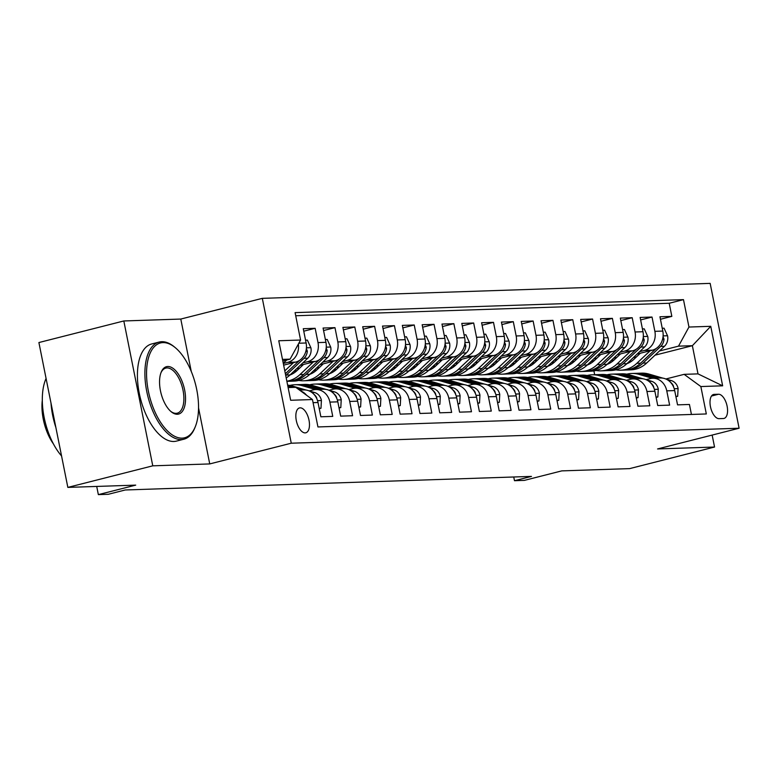 <?xml version="1.0" encoding="UTF-8"?>
<svg xmlns="http://www.w3.org/2000/svg" width="778" height="778" viewBox="0 0 778 778"><rect width="100%" height="100%" fill="white"/><g stroke="black" fill="none" stroke-linecap="round" stroke-linejoin="round"><path stroke-width="1.17" d="M305.161 432.889A12.827 6.234 75.7 0 0 305.812 432.801A12.827 6.234 75.7 0 0 308.856 419.488A12.827 6.234 75.7 0 0 300.152 407.837A12.827 6.234 75.7 0 0 299.501 407.925A12.827 6.234 75.7 0 0 296.457 421.238A12.827 6.234 75.7 0 0 305.161 432.889M123.819 320.964L38.9 342.544L67.842 487.398L152.77 465.828L209.739 463.921L291.264 443.207L262.312 298.353L180.788 319.058L123.819 320.964L152.77 465.828M291.264 443.207L739.1 428.231L710.158 283.377L262.312 298.353M739.1 428.231L657.575 448.945L714.544 447.039L712.152 435.077M714.544 447.039L629.626 468.619L561.755 470.885L524.391 480.376L514.482 480.707L531.462 476.399L125.239 489.975L108.259 494.293L98.349 494.623L135.712 485.132L67.842 487.398M313.087 402.664L318.007 402.498L320.867 416.794L332.751 416.395L329.901 402.1L337.827 401.837A16.037 13.936 -91.9 0 0 323.697 389.263L315.771 389.525A16.037 13.936 88.1 0 1 329.901 402.1M337.827 401.837L340.676 416.133L352.57 415.734L349.711 401.438L357.637 401.176A16.037 13.936 -91.9 0 0 343.516 388.601L335.59 388.864A16.037 13.936 88.1 0 1 349.711 401.438M357.637 401.176L360.496 415.471L372.38 415.073L369.531 400.777L377.456 400.514A16.037 13.936 -91.9 0 0 363.336 387.94L355.41 388.203A16.037 13.936 88.1 0 1 369.531 400.777M377.456 400.514L380.316 414.8L392.2 414.411L389.34 400.116L397.276 399.853A16.037 13.936 -91.9 0 0 383.146 387.279L375.22 387.541A16.037 13.936 88.1 0 1 389.34 400.116M397.276 399.853L400.125 414.139L412.019 413.74L409.16 399.454L417.086 399.192A16.037 13.936 -91.9 0 0 402.965 386.608L395.039 386.88A16.037 13.936 88.1 0 1 409.16 399.454M417.086 399.192L419.945 413.478L431.829 413.079L428.979 398.793L436.905 398.531A16.037 13.936 -91.9 0 0 422.775 385.946L414.849 386.219A16.037 13.936 88.1 0 1 428.979 398.793M436.905 398.531L439.755 412.817L451.648 412.418L448.789 398.132L456.715 397.859A16.037 13.936 -91.9 0 0 442.594 385.285L434.669 385.548A16.037 13.936 88.1 0 1 448.789 398.132M456.715 397.859L459.574 412.155L471.468 411.757L468.609 397.47L476.535 397.198A16.037 13.936 -91.9 0 0 462.414 384.624L454.488 384.886A16.037 13.936 88.1 0 1 468.609 397.47M476.535 397.198L479.394 411.494L491.278 411.095L488.428 396.799L496.354 396.537A16.037 13.936 -91.9 0 0 482.224 383.962L474.298 384.225A16.037 13.936 88.1 0 1 488.428 396.799M496.354 396.537L499.204 410.833L511.097 410.434L508.238 396.138L516.164 395.876A16.037 13.936 -91.9 0 0 502.043 383.301L494.118 383.564A16.037 13.936 88.1 0 1 508.238 396.138M516.164 395.876L519.023 410.162L530.907 409.773L528.058 395.477L535.984 395.214A16.037 13.936 -91.9 0 0 521.863 382.64L513.927 382.902A16.037 13.936 88.1 0 1 528.058 395.477M535.984 395.214L538.833 409.5L550.727 409.102L547.868 394.816L555.793 394.553A16.037 13.936 -91.9 0 0 541.673 381.969L533.747 382.241A16.037 13.936 88.1 0 1 547.868 394.816M555.793 394.553L558.653 408.839L570.546 408.44L567.687 394.154L575.613 393.892A16.037 13.936 -91.9 0 0 561.492 381.308L553.566 381.58A16.037 13.936 88.1 0 1 567.687 394.154M575.613 393.892L578.472 408.178L590.356 407.779L587.507 393.493L595.433 393.23A16.037 13.936 -91.9 0 0 581.302 380.646L573.376 380.909A16.037 13.936 88.1 0 1 587.507 393.493M595.433 393.23L598.282 407.516L610.176 407.118L607.317 392.832L615.242 392.559A16.037 13.936 -91.9 0 0 601.122 379.985L593.196 380.248A16.037 13.936 88.1 0 1 607.317 392.832M615.242 392.559L618.102 406.855L629.986 406.456L627.136 392.161L635.062 391.898A16.037 13.936 -91.9 0 0 620.941 379.324L613.015 379.586A16.037 13.936 88.1 0 1 627.136 392.161M635.062 391.898L637.921 406.194L649.805 405.795L646.946 391.499L654.881 391.237A16.037 13.936 -91.9 0 0 640.751 378.662L632.825 378.925A16.037 13.936 88.1 0 1 646.946 391.499M654.881 391.237L657.731 405.533L669.625 405.134L666.765 390.838A16.037 13.936 -91.9 0 0 652.645 378.264A16.037 13.936 -91.9 0 0 650.048 378.633L646.022 379.654M637.114 354.048L652.343 350.178A16.037 13.936 -91.9 0 0 662.798 331.068L659.948 316.772L671.832 316.374L660.444 319.272M639.662 351.656L644.417 350.44A16.037 13.936 -91.9 0 0 654.872 331.331L652.022 317.045L640.625 319.933M652.022 317.045L640.129 317.434L642.988 331.729A16.037 13.936 -91.9 0 1 632.524 350.839L617.304 354.71M597.485 355.371L612.714 351.5A16.037 13.936 -91.9 0 0 623.168 332.391L620.319 318.105L632.203 317.706L620.815 320.594M577.665 356.032L592.894 352.162A16.037 13.936 -91.9 0 0 603.358 333.052L600.499 318.766L612.383 318.367L600.995 321.256M557.855 356.694L573.085 352.833A16.037 13.936 -91.9 0 0 583.539 333.713L580.68 319.427L592.573 319.029L581.185 321.927M538.036 357.355L553.265 353.494A16.037 13.936 -91.9 0 0 563.719 334.375L560.87 320.089L572.754 319.69L561.366 322.588M518.226 358.026L533.445 354.155A16.037 13.936 -91.9 0 0 543.91 335.046L541.05 320.75L552.944 320.351L541.546 323.249M498.406 358.687L513.636 354.817A16.037 13.936 -91.9 0 0 524.09 335.707L521.231 321.411L533.125 321.013L521.737 323.911M478.587 359.348L493.816 355.478A16.037 13.936 -91.9 0 0 504.27 336.368L501.421 322.073L513.305 321.674L501.917 324.572M458.777 360.01L473.996 356.139A16.037 13.936 -91.9 0 0 484.461 337.03L481.601 322.734L493.495 322.345L482.107 325.233M438.957 360.671L454.187 356.801A16.037 13.936 -91.9 0 0 464.641 337.691L461.792 323.405L473.676 323.006L462.288 325.894M419.148 361.332L434.367 357.462A16.037 13.936 -91.9 0 0 444.831 338.352L441.972 324.066L453.866 323.667L442.468 326.556M399.328 361.994L414.557 358.133A16.037 13.936 -91.9 0 0 425.012 339.014L422.153 324.727L434.046 324.329L422.658 327.227M379.508 362.665L394.738 358.794A16.037 13.936 -91.9 0 0 405.192 339.675L402.343 325.389L414.227 324.99L402.839 327.888M359.699 363.326L374.918 359.455A16.037 13.936 -91.9 0 0 385.382 340.346L382.523 326.05L394.417 325.651L383.019 328.549M339.879 363.987L355.108 360.117A16.037 13.936 -91.9 0 0 365.563 341.007L362.713 326.711L374.597 326.313L363.209 329.211M320.059 364.649L335.289 360.778A16.037 13.936 -91.9 0 0 345.753 341.668L342.894 327.373L354.778 326.984L343.39 329.872M300.25 365.31L315.479 361.439A16.037 13.936 -91.9 0 0 325.933 342.33L323.074 328.044L334.968 327.645L323.58 330.533M283.688 365.145L295.659 362.101A16.037 13.936 -91.9 0 0 306.114 342.991L303.264 328.705L315.148 328.306L303.76 331.195M315.771 389.525A16.037 13.936 88.1 0 0 313.184 389.895L309.148 390.916M335.59 388.864A16.037 13.936 88.1 0 0 332.994 389.233L328.968 390.255M355.41 388.203A16.037 13.936 88.1 0 0 352.813 388.572L348.777 389.593M375.22 387.541A16.037 13.936 88.1 0 0 372.633 387.911L368.597 388.932M395.039 386.88A16.037 13.936 88.1 0 0 392.443 387.25L388.416 388.271M414.849 386.219A16.037 13.936 88.1 0 0 412.262 386.578L408.226 387.609M434.669 385.548A16.037 13.936 88.1 0 0 432.072 385.917L428.046 386.948M454.488 384.886A16.037 13.936 88.1 0 0 451.892 385.256L447.865 386.287L453.35 387.891A10.629 9.239 -91.9 0 1 460.119 395.701L459.701 403.597L457.872 403.656M474.298 384.225A16.037 13.936 88.1 0 0 471.711 384.595L467.675 385.616M494.118 383.564A16.037 13.936 88.1 0 0 491.521 383.933L487.495 384.954L492.98 386.559A10.629 9.239 -91.9 0 1 499.748 394.378L499.33 402.275L497.512 402.333M513.927 382.902A16.037 13.936 88.1 0 0 511.34 383.272L507.305 384.293M533.747 382.241A16.037 13.936 88.1 0 0 531.15 382.611L527.124 383.632L532.609 385.236A10.629 9.239 -91.9 0 1 539.378 393.055L538.969 400.952L537.141 401.01M553.566 381.58A16.037 13.936 88.1 0 0 550.97 381.949L546.944 382.971M573.376 380.909A16.037 13.936 88.1 0 0 570.789 381.278L566.754 382.309M593.196 380.248A16.037 13.936 88.1 0 0 590.599 380.617L586.573 381.648M613.015 379.586A16.037 13.936 88.1 0 0 610.419 379.956L606.383 380.977M632.825 378.925A16.037 13.936 88.1 0 0 630.238 379.294L626.202 380.316M718.541 394.242L714.185 394.388A12.429 6.039 75.7 0 0 713.552 394.475A12.429 6.039 75.7 0 0 710.606 407.371A12.429 6.039 75.7 0 0 719.037 418.661L723.394 418.515A12.429 6.039 75.7 0 0 724.026 418.418A12.429 6.039 75.7 0 0 726.973 405.523A12.429 6.039 75.7 0 0 718.541 394.242L711.491 396.031M288.123 387.59L295.747 387.327L312.455 399.542L317.939 426.947L706.327 413.954L700.852 386.549L684.134 374.344L665.832 378.993M312.455 399.542L290.661 400.271L278.767 340.754L300.571 340.035L295.095 312.62L683.483 299.637L688.958 327.042L710.752 326.313L722.645 385.82L700.852 386.549M283.309 363.491L287.734 362.373L295.659 362.101M302.788 362.918L307.543 361.712L315.479 361.439M293.899 371.3L297.147 370.474M296.437 368.898L299.686 368.072M322.607 362.256L327.363 361.041L335.289 360.778M313.719 370.629L316.967 369.803M316.257 368.237L319.505 367.411M342.417 361.595L347.183 360.379L355.108 360.117M333.529 369.968L336.777 369.142M336.067 367.576L339.325 366.749M362.237 360.924L366.992 359.718L374.918 359.455M353.348 369.307L356.596 368.48M355.886 366.915L359.135 366.088M382.056 360.263L386.812 359.057L394.738 358.794M373.158 368.646L376.416 367.819M375.706 366.253L378.954 365.427M401.866 359.601L406.631 358.395L414.557 358.133M392.978 367.984L396.226 367.158M395.516 365.592L398.764 364.765M421.686 358.94L426.441 357.734L434.367 357.462M412.797 367.323L416.045 366.496M415.335 364.931L418.583 364.104M441.496 358.279L446.261 357.073L454.187 356.801M432.607 366.662L435.855 365.835M435.145 364.26L438.403 363.433M461.315 357.617L466.071 356.402L473.996 356.139M452.426 365.991L455.675 365.174M454.965 363.598L458.213 362.772M481.135 356.956L485.89 355.74L493.816 355.478M472.236 365.329L475.494 364.503M474.784 362.937L478.032 362.11M500.944 356.295L505.71 355.079L513.636 354.817M492.056 364.668L495.304 363.841M494.594 362.276L497.852 361.449M520.764 355.624L525.52 354.418L533.445 354.155M511.875 364.007L515.124 363.18M514.414 361.614L517.662 360.788M540.574 354.963L545.339 353.757L553.265 353.494M531.685 363.345L534.943 362.519M534.223 360.953L537.481 360.126M560.393 354.301L565.149 353.095L573.085 352.833M551.505 362.684L554.753 361.858M554.043 360.292L557.291 359.465M580.213 353.64L584.968 352.434L592.894 352.162M571.324 362.023L574.572 361.196M573.863 359.621L577.111 358.804M600.023 352.979L604.788 351.773L612.714 351.5M591.134 361.362L594.382 360.535M593.672 358.959L596.93 358.133M619.842 352.317L624.598 351.102L632.524 350.839M613.492 358.298L616.74 357.472M610.954 360.691L614.202 359.864M671.832 316.374L669.216 303.264L295.718 315.751M315.148 328.306L318.007 342.592A16.037 13.936 88.1 0 1 307.543 361.712M334.968 327.645L337.817 341.931A16.037 13.936 88.1 0 1 327.363 361.041M354.778 326.984L357.637 341.27A16.037 13.936 88.1 0 1 347.183 360.379M374.597 326.313L377.456 340.608A16.037 13.936 88.1 0 1 366.992 359.718M394.417 325.651L397.266 339.947A16.037 13.936 88.1 0 1 386.812 359.057M414.227 324.99L417.086 339.286A16.037 13.936 88.1 0 1 406.631 358.395M434.046 324.329L436.905 338.615A16.037 13.936 88.1 0 1 426.441 357.734M453.866 323.667L456.715 337.953A16.037 13.936 88.1 0 1 446.261 357.073M473.676 323.006L476.535 337.292A16.037 13.936 88.1 0 1 466.071 356.402M493.495 322.345L496.345 336.631A16.037 13.936 88.1 0 1 485.89 355.74M513.305 321.674L516.164 335.97A16.037 13.936 88.1 0 1 505.71 355.079M533.125 321.013L535.984 335.308A16.037 13.936 88.1 0 1 525.52 354.418M552.944 320.351L555.793 334.647A16.037 13.936 88.1 0 1 545.339 353.757M572.754 319.69L575.613 333.986A16.037 13.936 88.1 0 1 565.149 353.095M592.573 319.029L595.423 333.315A16.037 13.936 88.1 0 1 584.968 352.434M612.383 318.367L615.242 332.653A16.037 13.936 88.1 0 1 604.788 351.773M632.203 317.706L635.062 331.992A16.037 13.936 88.1 0 1 624.598 351.102M691.438 414.46L689.434 404.472L677.55 404.861L674.691 390.575A16.037 13.936 -91.9 0 0 660.571 378.001L652.645 378.264M684.134 374.344L698.002 373.878L692.371 345.695L678.504 346.152L688.958 327.042M628.857 361.828L631.755 361.089M655.027 355.176L692.371 345.695L710.752 326.313M633.311 357.637L636.56 356.81M659.472 350.985L678.504 346.152M96.715 486.435L98.349 494.623M513.743 476.992L514.482 480.707M594.664 374.714L593.906 370.921M282.813 360.992L290.106 359.144L282.492 359.397M669.216 303.264L683.483 299.637M318.007 402.498A16.037 13.936 -91.9 0 0 303.887 389.924L299.491 390.07M300.571 340.035L290.106 359.144M298.344 344.1A16.037 13.936 88.1 0 1 287.734 362.373M300.765 391.003A16.037 13.936 88.1 0 1 306.561 395.234M698.002 373.878L722.645 385.82M209.739 463.921L198.536 407.857M191.252 371.407L180.788 319.058M675.849 396.372L677.677 396.313L678.095 388.416A10.629 9.239 -91.9 0 0 671.326 380.598L665.88 379.012M662.905 378.147L648.949 374.072A30.673 26.666 -91.9 0 0 641.597 373.148L637.834 373.275A30.673 26.666 -91.9 0 0 636.647 373.343M652.314 378.273L639.039 374.403A30.673 26.666 -91.9 0 0 631.687 373.479A30.673 26.666 -91.9 0 0 626.757 374.179M658.451 378.069L645.186 374.199A30.673 26.666 -91.9 0 0 637.834 373.275M631.687 373.479L635.461 373.352A30.673 26.666 88.1 0 1 642.803 374.286L656.068 378.147M673.651 387.172L673.32 385.713A10.629 9.239 -91.9 0 0 670.383 382.154M675.926 396.751L677.677 396.313M640.372 353.222L633.934 359.28A25.46 22.134 88.1 0 1 626.815 363.754M610.662 362.616A25.46 22.134 88.1 0 1 609.573 361.994M650.204 350.722L636.822 363.326A30.673 26.666 88.1 0 1 620.834 370.192A30.673 26.666 88.1 0 1 615.865 369.822M662.234 328.248L664.062 328.19L667.612 335.95A10.629 9.239 88.1 0 1 664.461 346.288L646.732 362.995A30.673 26.666 88.1 0 1 630.744 369.861L626.98 369.988A30.673 26.666 -91.9 0 0 642.968 363.122L660.697 346.414A10.629 9.239 -91.9 0 0 664.013 339.12L663.041 336.767M656.272 348.427L640.595 363.2A30.673 26.666 88.1 0 1 624.598 370.065L620.834 370.192M625.784 369.997A30.673 26.666 -91.9 0 0 626.98 369.988M611.44 360.574A25.46 22.134 -91.9 0 0 612.5 361.332M182.091 438.14A48.917 23.758 75.7 0 0 195.366 426.539A48.917 23.758 75.7 0 0 175.332 347.708A48.917 23.758 75.7 0 0 163.001 342.612A48.917 23.758 75.7 0 0 148.374 391.188A48.917 23.758 75.7 0 0 182.091 438.14M195.366 426.539L194.899 427.686A50.123 24.351 -104.3 0 1 183.871 439.21A50.123 24.351 -104.3 0 1 181.303 439.58A50.123 24.351 -104.3 0 1 147.314 394.057A50.123 24.351 -104.3 0 1 159.189 342.057A50.123 24.351 -104.3 0 1 161.746 341.698A50.123 24.351 -104.3 0 1 174.379 346.92L175.332 347.708M177.316 414.256A24.458 11.884 -104.3 0 1 171.15 411.708A24.458 11.884 -104.3 0 1 161.143 372.292A24.458 11.884 -104.3 0 1 167.776 366.496A24.458 11.884 -104.3 0 1 184.639 389.973A24.458 11.884 -104.3 0 1 177.316 414.256M170.674 411.299A23.252 11.3 75.7 0 0 176.061 413.342A23.252 11.3 75.7 0 0 177.258 413.176A23.252 11.3 75.7 0 0 182.762 389.049A23.252 11.3 75.7 0 0 166.988 367.926A23.252 11.3 75.7 0 0 165.802 368.101A23.252 11.3 75.7 0 0 160.92 372.886M183.871 439.21L176.392 441.116A50.123 24.351 -104.3 0 1 173.834 441.476A50.123 24.351 -104.3 0 1 139.836 395.953A50.123 24.351 -104.3 0 1 151.71 343.954L159.189 342.057M53.429 443.927A36.089 17.534 -104.3 0 1 42.313 400.174M55.89 427.54A50.123 24.351 -104.3 0 1 51.008 403.14M61.559 455.966A50.123 24.351 -104.3 0 1 46.077 378.448M656.039 397.033L657.857 396.974L658.276 389.078A10.629 9.239 -91.9 0 0 651.507 381.259L646.061 379.674M643.085 378.808L629.13 374.743A30.673 26.666 -91.9 0 0 621.787 373.81L618.014 373.936A30.673 26.666 -91.9 0 0 616.828 374.004M632.504 378.944L619.22 375.074A30.673 26.666 -91.9 0 0 611.878 374.14A30.673 26.666 -91.9 0 0 606.937 374.84M638.631 378.73L625.366 374.86A30.673 26.666 -91.9 0 0 618.014 373.936M611.878 374.14L615.641 374.014A30.673 26.666 88.1 0 1 622.993 374.947L636.248 378.808M653.841 387.833L653.51 386.374A10.629 9.239 -91.9 0 0 650.564 382.815M656.107 397.412L657.857 396.974M636.219 397.694L638.048 397.636L638.456 389.739A10.629 9.239 -91.9 0 0 631.687 381.92L626.251 380.335M623.275 379.469L609.32 375.404A30.673 26.666 -91.9 0 0 601.968 374.471L598.204 374.597A30.673 26.666 -91.9 0 0 597.018 374.665M612.685 379.606L599.41 375.735A30.673 26.666 -91.9 0 0 592.058 374.801A30.673 26.666 -91.9 0 0 587.127 375.502M618.811 379.392L605.556 375.531A30.673 26.666 -91.9 0 0 598.204 374.597M592.058 374.801L595.822 374.675A30.673 26.666 88.1 0 1 603.174 375.609L616.439 379.469M634.021 388.494L633.691 387.036A10.629 9.239 -91.9 0 0 630.744 383.476M636.297 398.083L638.048 397.636M616.4 398.355L618.228 398.297L618.646 390.4A10.629 9.239 -91.9 0 0 611.878 382.591L606.432 380.996M603.456 380.131L589.5 376.066A30.673 26.666 -91.9 0 0 582.148 375.132L578.385 375.259A30.673 26.666 -91.9 0 0 577.198 375.327M592.865 380.267L579.591 376.396A30.673 26.666 -91.9 0 0 572.248 375.463A30.673 26.666 -91.9 0 0 567.308 376.163M599.002 380.053L585.737 376.192A30.673 26.666 -91.9 0 0 578.385 375.259M572.248 375.463L576.012 375.336A30.673 26.666 88.1 0 1 583.354 376.27L596.619 380.141M614.202 389.156L613.871 387.697A10.629 9.239 -91.9 0 0 610.934 384.137M616.477 398.744L618.228 398.297M596.59 399.017L598.418 398.958L598.827 391.062A10.629 9.239 -91.9 0 0 592.058 383.253L586.612 381.667M583.646 380.792L569.681 376.727A30.673 26.666 -91.9 0 0 562.338 375.793L558.575 375.92A30.673 26.666 -91.9 0 0 557.379 375.988M573.055 380.928L559.781 377.058A30.673 26.666 -91.9 0 0 552.429 376.124A30.673 26.666 -91.9 0 0 547.488 376.824M579.182 380.714L565.917 376.853A30.673 26.666 -91.9 0 0 558.575 375.92M552.429 376.124L556.192 375.998A30.673 26.666 88.1 0 1 563.544 376.931L576.809 380.802M594.392 389.817L594.061 388.358A10.629 9.239 -91.9 0 0 591.115 384.799M596.668 399.406L598.418 398.958M620.552 353.883L614.114 359.951A25.46 22.134 88.1 0 1 606.996 364.415M590.842 363.277A25.46 22.134 88.1 0 1 589.753 362.655M630.384 351.384L617.012 363.987A30.673 26.666 88.1 0 1 601.015 370.853A30.673 26.666 88.1 0 1 596.045 370.484M642.424 328.909L644.252 328.851L647.792 336.611A10.629 9.239 88.1 0 1 644.651 346.949L626.922 363.657A30.673 26.666 88.1 0 1 610.925 370.523L607.161 370.649A30.673 26.666 -91.9 0 0 623.149 363.783L640.887 347.076A10.629 9.239 -91.9 0 0 644.194 339.782L643.221 337.428M636.453 349.089L620.776 363.861A30.673 26.666 88.1 0 1 604.778 370.727L601.015 370.853M605.974 370.659A30.673 26.666 -91.9 0 0 607.161 370.649M591.63 361.235A25.46 22.134 -91.9 0 0 592.69 361.994M600.733 354.544L594.304 360.613A25.46 22.134 88.1 0 1 587.186 365.086M571.033 363.939A25.46 22.134 88.1 0 1 569.943 363.316M610.565 352.045L597.193 364.649A30.673 26.666 88.1 0 1 581.205 371.514A30.673 26.666 88.1 0 1 576.226 371.145M622.604 329.571L624.433 329.512L627.972 337.273A10.629 9.239 88.1 0 1 624.831 347.61L607.103 364.318A30.673 26.666 88.1 0 1 591.105 371.184L587.341 371.31A30.673 26.666 -91.9 0 0 603.339 364.444L621.068 347.737A10.629 9.239 -91.9 0 0 624.384 340.443L623.402 338.09M616.633 349.75L600.956 364.532A30.673 26.666 88.1 0 1 584.968 371.388L581.205 371.514M586.155 371.32A30.673 26.666 -91.9 0 0 587.341 371.31M571.811 361.896A25.46 22.134 -91.9 0 0 572.871 362.655M580.923 355.206L574.485 361.274A25.46 22.134 88.1 0 1 567.366 365.748M551.213 364.6A25.46 22.134 88.1 0 1 550.124 363.978M590.755 352.706L577.383 365.32A30.673 26.666 88.1 0 1 561.385 372.176A30.673 26.666 88.1 0 1 556.416 371.806M602.794 330.232L604.613 330.173L608.163 337.934A10.629 9.239 88.1 0 1 605.021 348.272L587.283 364.989A30.673 26.666 88.1 0 1 571.295 371.845L567.532 371.972A30.673 26.666 -91.9 0 0 583.519 365.106L601.248 348.398A10.629 9.239 -91.9 0 0 604.564 341.104L603.592 338.751M596.823 350.411L581.147 365.193A30.673 26.666 88.1 0 1 565.149 372.049L561.385 372.176M566.335 371.981A30.673 26.666 -91.9 0 0 567.532 371.972M551.991 362.558A25.46 22.134 -91.9 0 0 553.051 363.316M561.103 355.867L554.675 361.935A25.46 22.134 88.1 0 1 547.547 366.409M531.393 365.261A25.46 22.134 88.1 0 1 530.314 364.649M570.935 353.377L557.563 365.981A30.673 26.666 88.1 0 1 541.566 372.837A30.673 26.666 88.1 0 1 536.596 372.468M582.975 330.903L584.803 330.835L588.343 338.605A10.629 9.239 88.1 0 1 585.202 348.933L567.473 365.65A30.673 26.666 88.1 0 1 551.476 372.506L547.712 372.633A30.673 26.666 -91.9 0 0 563.71 365.777L581.438 349.059A10.629 9.239 -91.9 0 0 584.745 341.766L583.772 339.422M577.004 351.072L561.327 365.854A30.673 26.666 88.1 0 1 545.339 372.711L541.566 372.837M546.526 372.643A30.673 26.666 -91.9 0 0 547.712 372.633M532.181 363.219A25.46 22.134 -91.9 0 0 533.241 363.978M576.77 399.688L578.599 399.62L579.017 391.723A10.629 9.239 -91.9 0 0 572.238 383.914L566.802 382.329M563.826 381.453L549.871 377.388A30.673 26.666 -91.9 0 0 542.519 376.455L538.755 376.581A30.673 26.666 -91.9 0 0 537.569 376.649M553.236 381.59L539.961 377.719A30.673 26.666 -91.9 0 0 532.609 376.785A30.673 26.666 -91.9 0 0 527.678 377.486M559.363 381.385L546.107 377.515A30.673 26.666 -91.9 0 0 538.755 376.581M532.609 376.785L536.373 376.659A30.673 26.666 88.1 0 1 543.725 377.593L556.99 381.463M574.572 390.478L574.242 389.019A10.629 9.239 -91.9 0 0 571.295 385.47M576.848 400.067L578.599 399.62M541.293 356.538L534.856 362.597A25.46 22.134 88.1 0 1 527.737 367.07M511.584 365.932A25.46 22.134 88.1 0 1 510.494 365.31M551.125 354.039L537.744 366.642A30.673 26.666 88.1 0 1 521.756 373.498A30.673 26.666 88.1 0 1 516.787 373.139M563.155 331.564L564.984 331.496L568.533 339.266A10.629 9.239 88.1 0 1 565.382 349.594L547.654 366.312A30.673 26.666 88.1 0 1 531.666 373.168L527.892 373.294A30.673 26.666 -91.9 0 0 543.89 366.438L561.619 349.721A10.629 9.239 -91.9 0 0 564.935 342.437L563.962 340.083M557.184 351.744L541.517 366.516A30.673 26.666 88.1 0 1 525.52 373.382L521.756 373.498M526.706 373.304A30.673 26.666 -91.9 0 0 527.892 373.294M512.362 363.88A25.46 22.134 -91.9 0 0 513.422 364.649M556.96 400.349L558.779 400.281L559.197 392.394A10.629 9.239 -91.9 0 0 552.429 384.575L546.983 382.99M544.007 382.124L530.051 378.05A30.673 26.666 -91.9 0 0 522.709 377.116L518.936 377.242A30.673 26.666 -91.9 0 0 517.749 377.32M533.426 382.251L520.142 378.38A30.673 26.666 -91.9 0 0 512.799 377.447A30.673 26.666 -91.9 0 0 507.859 378.147M539.553 382.047L526.288 378.176A30.673 26.666 -91.9 0 0 518.936 377.242M512.799 377.447L516.563 377.33A30.673 26.666 88.1 0 1 523.915 378.254L537.17 382.124M554.763 391.149L554.422 389.681A10.629 9.239 -91.9 0 0 551.485 386.131M557.029 400.728L558.779 400.281M521.474 357.199L515.036 363.258A25.46 22.134 88.1 0 1 507.917 367.731M491.764 366.594A25.46 22.134 88.1 0 1 490.675 365.971M531.306 354.7L517.934 367.304A30.673 26.666 88.1 0 1 501.936 374.169A30.673 26.666 88.1 0 1 496.967 373.8M543.345 332.225L545.174 332.157L548.714 339.928A10.629 9.239 88.1 0 1 545.572 350.256L527.844 366.973A30.673 26.666 88.1 0 1 511.846 373.839L508.083 373.955A30.673 26.666 -91.9 0 0 524.071 367.099L541.809 350.382A10.629 9.239 -91.9 0 0 545.115 343.098L544.143 340.745M537.374 352.405L521.698 367.177A30.673 26.666 88.1 0 1 505.7 374.043L501.936 374.169M506.896 373.965A30.673 26.666 -91.9 0 0 508.083 373.955M492.552 364.542A25.46 22.134 -91.9 0 0 493.612 365.31M524.197 382.786L510.242 378.711A30.673 26.666 -91.9 0 0 502.889 377.787L499.126 377.904A30.673 26.666 -91.9 0 0 497.939 377.982M513.606 382.912L500.332 379.042A30.673 26.666 -91.9 0 0 492.98 378.118A30.673 26.666 -91.9 0 0 488.049 378.818M519.733 382.708L506.468 378.837A30.673 26.666 -91.9 0 0 499.126 377.904M492.98 378.118L496.743 377.991A30.673 26.666 88.1 0 1 504.095 378.915L517.36 382.786M534.943 391.811L534.612 390.352A10.629 9.239 -91.9 0 0 531.666 386.792M537.219 401.39L538.969 400.952M501.654 357.861L495.226 363.919A25.46 22.134 88.1 0 1 488.107 368.393M471.954 367.255A25.46 22.134 88.1 0 1 470.865 366.632M511.486 355.361L498.115 367.965A30.673 26.666 88.1 0 1 482.127 374.831A30.673 26.666 88.1 0 1 477.147 374.461M523.526 332.887L525.354 332.828L528.894 340.589A10.629 9.239 88.1 0 1 525.753 350.927L508.024 367.634A30.673 26.666 88.1 0 1 492.027 374.5L488.263 374.626A30.673 26.666 -91.9 0 0 504.261 367.761L521.989 351.053A10.629 9.239 -91.9 0 0 525.306 343.759L524.323 341.406M517.555 353.066L501.878 367.838A30.673 26.666 88.1 0 1 485.89 374.704L482.127 374.831M487.077 374.636A30.673 26.666 -91.9 0 0 488.263 374.626M472.732 365.203A25.46 22.134 -91.9 0 0 473.792 365.971M517.321 401.672L519.15 401.613L519.568 393.717A10.629 9.239 -91.9 0 0 512.799 385.898L507.353 384.313M504.377 383.447L490.422 379.372A30.673 26.666 -91.9 0 0 483.07 378.448L479.306 378.575A30.673 26.666 -91.9 0 0 478.12 378.643M493.787 383.583L480.512 379.713A30.673 26.666 -91.9 0 0 473.16 378.779A30.673 26.666 -91.9 0 0 468.23 379.479M499.923 383.369L486.658 379.499A30.673 26.666 -91.9 0 0 479.306 378.575M473.16 378.779L476.933 378.653A30.673 26.666 88.1 0 1 484.276 379.586L497.541 383.447M515.124 392.472L514.793 391.013A10.629 9.239 -91.9 0 0 511.856 387.454M517.399 402.051L519.15 401.613M481.845 358.522L475.407 364.581A25.46 22.134 88.1 0 1 468.288 369.054M452.135 367.916A25.46 22.134 88.1 0 1 451.046 367.294M491.677 356.023L478.305 368.626A30.673 26.666 88.1 0 1 462.307 375.492A30.673 26.666 88.1 0 1 457.338 375.122M503.716 333.548L505.535 333.49L509.084 341.25A10.629 9.239 88.1 0 1 505.943 351.588L488.205 368.295A30.673 26.666 88.1 0 1 472.217 375.161L468.453 375.288A30.673 26.666 -91.9 0 0 484.441 368.422L502.17 351.714A10.629 9.239 -91.9 0 0 505.486 344.421L504.514 342.067M497.745 353.727L482.068 368.5A30.673 26.666 88.1 0 1 466.071 375.366L462.307 375.492M467.257 375.297A30.673 26.666 -91.9 0 0 468.453 375.288M452.913 365.874A25.46 22.134 -91.9 0 0 453.973 366.632M484.568 384.108L470.602 380.043A30.673 26.666 -91.9 0 0 463.26 379.11L459.497 379.236A30.673 26.666 -91.9 0 0 458.3 379.304M473.977 384.244L460.702 380.374A30.673 26.666 -91.9 0 0 453.35 379.44A30.673 26.666 -91.9 0 0 448.41 380.141M480.104 384.031L466.839 380.17A30.673 26.666 -91.9 0 0 459.497 379.236M453.35 379.44L457.114 379.314A30.673 26.666 88.1 0 1 464.466 380.248L477.721 384.108M495.314 393.133L494.983 391.674A10.629 9.239 -91.9 0 0 492.036 388.115M497.589 402.722L499.33 402.275M462.025 359.183L455.597 365.252A25.46 22.134 88.1 0 1 448.468 369.715M432.315 368.577A25.46 22.134 88.1 0 1 431.226 367.955M471.857 356.684L458.485 369.287A30.673 26.666 88.1 0 1 442.488 376.153A30.673 26.666 88.1 0 1 437.518 375.784M483.897 334.209L485.725 334.151L489.265 341.912A10.629 9.239 88.1 0 1 486.124 352.249L468.395 368.957A30.673 26.666 88.1 0 1 452.397 375.823L448.634 375.949A30.673 26.666 -91.9 0 0 464.631 369.083L482.36 352.376A10.629 9.239 -91.9 0 0 485.666 345.082L484.694 342.728M477.925 354.389L462.249 369.161A30.673 26.666 88.1 0 1 446.261 376.027L442.488 376.153M447.447 375.959A30.673 26.666 -91.9 0 0 448.634 375.949M433.103 366.535A25.46 22.134 -91.9 0 0 434.163 367.294M477.692 402.994L479.52 402.936L479.938 395.039A10.629 9.239 -91.9 0 0 473.16 387.22L467.724 385.635M464.748 384.77L450.793 380.705A30.673 26.666 -91.9 0 0 443.441 379.771L439.677 379.897A30.673 26.666 -91.9 0 0 438.491 379.965M454.158 384.906L440.883 381.035A30.673 26.666 -91.9 0 0 433.531 380.102A30.673 26.666 -91.9 0 0 428.6 380.802M460.284 384.692L447.029 380.831A30.673 26.666 -91.9 0 0 439.677 379.897M433.531 380.102L437.294 379.975A30.673 26.666 88.1 0 1 444.646 380.909L457.911 384.77M475.494 393.794L475.164 392.336A10.629 9.239 -91.9 0 0 472.217 388.776M477.77 403.383L479.52 402.936M442.205 359.844L435.777 365.913A25.46 22.134 88.1 0 1 428.659 370.386M412.505 369.239A25.46 22.134 88.1 0 1 411.416 368.616M452.037 357.345L438.666 369.958A30.673 26.666 88.1 0 1 422.678 376.815A30.673 26.666 88.1 0 1 417.708 376.445M464.077 334.871L465.905 334.812L469.455 342.573A10.629 9.239 88.1 0 1 466.304 352.911L448.575 369.618A30.673 26.666 88.1 0 1 432.587 376.484L428.814 376.61A30.673 26.666 -91.9 0 0 444.812 369.745L462.54 353.037A10.629 9.239 -91.9 0 0 465.857 345.743L464.874 343.39M458.106 355.05L442.429 369.832A30.673 26.666 88.1 0 1 426.441 376.688L422.678 376.815M427.628 376.62A30.673 26.666 -91.9 0 0 428.814 376.61M413.283 367.197A25.46 22.134 -91.9 0 0 414.343 367.955M444.928 385.431L430.973 381.366A30.673 26.666 -91.9 0 0 423.621 380.432L419.857 380.559A30.673 26.666 -91.9 0 0 418.671 380.627M434.338 385.567L421.063 381.697A30.673 26.666 -91.9 0 0 413.721 380.763A30.673 26.666 -91.9 0 0 408.781 381.463M440.474 385.353L427.21 381.492A30.673 26.666 -91.9 0 0 419.857 380.559M413.721 380.763L417.485 380.637A30.673 26.666 88.1 0 1 424.827 381.57L438.092 385.441M455.675 394.456L455.344 392.997A10.629 9.239 -91.9 0 0 452.407 389.438M457.95 404.045L459.701 403.597M422.396 360.506L415.958 366.574A25.46 22.134 88.1 0 1 408.839 371.048M392.686 369.9A25.46 22.134 88.1 0 1 391.597 369.278M432.228 358.006L418.856 370.62A30.673 26.666 88.1 0 1 402.858 377.476A30.673 26.666 88.1 0 1 397.889 377.106M444.267 335.532L446.086 335.474L449.635 343.244A10.629 9.239 88.1 0 1 446.494 353.572L428.756 370.289A30.673 26.666 88.1 0 1 412.768 377.145L409.004 377.272A30.673 26.666 -91.9 0 0 424.992 370.416L442.731 353.698A10.629 9.239 -91.9 0 0 446.037 346.404L445.065 344.061M438.296 355.711L422.619 370.493A30.673 26.666 88.1 0 1 406.622 377.349L402.858 377.476M407.808 377.281A30.673 26.666 -91.9 0 0 409.004 377.272M393.474 367.858A25.46 22.134 -91.9 0 0 394.534 368.616M438.063 404.327L439.891 404.259L440.299 396.362A10.629 9.239 -91.9 0 0 433.531 388.553L428.085 386.967M425.119 386.092L411.163 382.027A30.673 26.666 -91.9 0 0 403.811 381.094L400.048 381.22A30.673 26.666 -91.9 0 0 398.861 381.288M414.528 386.228L401.254 382.358A30.673 26.666 -91.9 0 0 393.901 381.424A30.673 26.666 -91.9 0 0 388.961 382.124M420.655 386.024L407.39 382.154A30.673 26.666 -91.9 0 0 400.048 381.22M393.901 381.424L397.665 381.298A30.673 26.666 88.1 0 1 405.017 382.231L418.282 386.102M435.865 395.117L435.534 393.658A10.629 9.239 -91.9 0 0 432.587 390.109M438.14 404.706L439.891 404.259M402.576 361.167L396.148 367.235A25.46 22.134 88.1 0 1 389.029 371.709M372.876 370.571A25.46 22.134 88.1 0 1 371.787 369.949M412.408 358.677L399.036 371.281A30.673 26.666 88.1 0 1 383.048 378.137A30.673 26.666 88.1 0 1 378.069 377.768M424.448 336.203L426.276 336.135L429.816 343.905A10.629 9.239 88.1 0 1 426.675 354.233L408.946 370.95A30.673 26.666 88.1 0 1 392.948 377.807L389.185 377.933A30.673 26.666 -91.9 0 0 405.182 371.077L422.911 354.36A10.629 9.239 -91.9 0 0 426.227 347.076L425.245 344.722M418.476 356.373L402.8 371.155A30.673 26.666 88.1 0 1 386.812 378.011L383.048 378.137M387.998 377.943A30.673 26.666 -91.9 0 0 389.185 377.933M373.654 368.519A25.46 22.134 -91.9 0 0 374.714 369.287M418.243 404.988L420.071 404.92L420.49 397.023A10.629 9.239 -91.9 0 0 413.711 389.214L408.275 387.629M405.299 386.763L391.344 382.688A30.673 26.666 -91.9 0 0 383.992 381.755L380.228 381.881A30.673 26.666 -91.9 0 0 379.042 381.959M394.709 386.89L381.434 383.019A30.673 26.666 -91.9 0 0 374.082 382.086A30.673 26.666 -91.9 0 0 369.151 382.786M400.845 386.685L387.58 382.815A30.673 26.666 -91.9 0 0 380.228 381.881M374.082 382.086L377.855 381.959A30.673 26.666 88.1 0 1 385.198 382.893L398.462 386.763M416.045 395.788L415.715 394.32A10.629 9.239 -91.9 0 0 412.778 390.77M418.321 405.367L420.071 404.92M382.766 361.838L376.328 367.897A25.46 22.134 88.1 0 1 369.21 372.37M353.056 371.232A25.46 22.134 88.1 0 1 351.967 370.61M392.598 359.339L379.217 371.942A30.673 26.666 88.1 0 1 363.229 378.808A30.673 26.666 88.1 0 1 358.259 378.439M404.628 336.864L406.456 336.796L410.006 344.566A10.629 9.239 88.1 0 1 406.855 354.894L389.126 371.612A30.673 26.666 88.1 0 1 373.139 378.468L369.375 378.594A30.673 26.666 -91.9 0 0 385.363 371.738L403.092 355.021A10.629 9.239 -91.9 0 0 406.408 347.737L405.435 345.383M398.667 357.044L382.99 371.816A30.673 26.666 88.1 0 1 366.992 378.682L363.229 378.808M368.179 378.604A30.673 26.666 -91.9 0 0 369.375 378.594M353.834 369.18A25.46 22.134 -91.9 0 0 354.894 369.949M398.433 405.649L400.252 405.591L400.67 397.694A10.629 9.239 -91.9 0 0 393.901 389.875L388.455 388.29M385.48 387.425L371.524 383.35A30.673 26.666 -91.9 0 0 364.182 382.416L360.409 382.543A30.673 26.666 -91.9 0 0 359.222 382.62M374.899 387.551L361.614 383.68A30.673 26.666 -91.9 0 0 354.272 382.757A30.673 26.666 -91.9 0 0 349.332 383.457M381.026 387.347L367.761 383.476A30.673 26.666 -91.9 0 0 360.409 382.543M354.272 382.757L358.036 382.63A30.673 26.666 88.1 0 1 365.388 383.554L378.643 387.425M396.235 396.449L395.905 394.991A10.629 9.239 -91.9 0 0 392.958 391.431M398.501 406.028L400.252 405.591M362.947 362.499L356.509 368.558A25.46 22.134 88.1 0 1 349.39 373.032M333.237 371.894A25.46 22.134 88.1 0 1 332.148 371.271M372.779 360L359.407 372.604A30.673 26.666 88.1 0 1 343.409 379.469A30.673 26.666 88.1 0 1 338.44 379.1M384.818 337.526L386.647 337.467L390.186 345.228A10.629 9.239 88.1 0 1 387.045 355.565L369.317 372.273A30.673 26.666 88.1 0 1 353.319 379.139L349.555 379.265A30.673 26.666 -91.9 0 0 365.543 372.399L383.282 355.682A10.629 9.239 -91.9 0 0 386.588 348.398L385.616 346.045M378.847 357.705L363.17 372.477A30.673 26.666 88.1 0 1 347.173 379.343L343.409 379.469M348.369 379.265A30.673 26.666 -91.9 0 0 349.555 379.265M334.025 369.842A25.46 22.134 -91.9 0 0 335.085 370.61M378.614 406.311L380.442 406.252L380.85 398.355A10.629 9.239 -91.9 0 0 374.082 390.537L368.646 388.951M365.67 388.086L351.714 384.011A30.673 26.666 -91.9 0 0 344.362 383.087L340.599 383.214A30.673 26.666 -91.9 0 0 339.412 383.282M355.079 388.212L341.805 384.342A30.673 26.666 -91.9 0 0 334.452 383.418A30.673 26.666 -91.9 0 0 329.522 384.118M361.206 388.008L347.951 384.137A30.673 26.666 -91.9 0 0 340.599 383.214M334.452 383.418L338.216 383.291A30.673 26.666 88.1 0 1 345.568 384.225L358.833 388.086M376.416 397.111L376.085 395.652A10.629 9.239 -91.9 0 0 373.139 392.093M378.691 406.69L380.442 406.252M343.127 363.161L336.699 369.219A25.46 22.134 88.1 0 1 329.58 373.693M313.427 372.555A25.46 22.134 88.1 0 1 312.338 371.933M352.959 360.661L339.587 373.265A30.673 26.666 88.1 0 1 323.599 380.131A30.673 26.666 88.1 0 1 318.62 379.761M364.999 338.187L366.827 338.129L370.367 345.889A10.629 9.239 88.1 0 1 367.226 356.227L349.497 372.934A30.673 26.666 88.1 0 1 333.499 379.8L329.736 379.927A30.673 26.666 -91.9 0 0 345.733 373.061L363.462 356.353A10.629 9.239 -91.9 0 0 366.778 349.059L365.796 346.706M359.028 358.366L343.351 373.139A30.673 26.666 88.1 0 1 327.363 380.004L323.599 380.131M328.549 379.936A30.673 26.666 -91.9 0 0 329.736 379.927M314.205 370.513A25.46 22.134 -91.9 0 0 315.265 371.271M358.794 406.972L360.622 406.913L361.041 399.017A10.629 9.239 -91.9 0 0 354.272 391.198L348.826 389.613M345.85 388.747L331.895 384.682A30.673 26.666 -91.9 0 0 324.543 383.749L320.779 383.875A30.673 26.666 -91.9 0 0 319.593 383.943M335.26 388.883L321.985 385.013A30.673 26.666 -91.9 0 0 314.643 384.079A30.673 26.666 -91.9 0 0 309.702 384.779M341.396 388.669L328.131 384.799A30.673 26.666 -91.9 0 0 320.779 383.875M314.643 384.079L318.406 383.953A30.673 26.666 88.1 0 1 325.749 384.886L339.014 388.747M356.596 397.772L356.266 396.313A10.629 9.239 -91.9 0 0 353.329 392.754M358.872 407.351L360.622 406.913M323.317 363.822L316.879 369.89A25.46 22.134 88.1 0 1 309.761 374.354M293.607 373.216A25.46 22.134 88.1 0 1 292.518 372.594M333.149 361.323L319.777 373.926A30.673 26.666 88.1 0 1 303.78 380.792A30.673 26.666 88.1 0 1 298.81 380.423M345.189 338.848L347.007 338.79L350.557 346.55A10.629 9.239 88.1 0 1 347.416 356.888L329.678 373.596A30.673 26.666 88.1 0 1 313.69 380.461L309.926 380.588A30.673 26.666 -91.9 0 0 325.914 373.722L343.643 357.014A10.629 9.239 -91.9 0 0 346.959 349.721L345.986 347.367M339.218 359.028L323.541 373.8A30.673 26.666 88.1 0 1 307.543 380.666L303.78 380.792M308.73 380.598A30.673 26.666 -91.9 0 0 309.926 380.588M294.385 371.174A25.46 22.134 -91.9 0 0 295.446 371.933M338.984 407.633L340.813 407.575L341.221 399.678A10.629 9.239 -91.9 0 0 334.452 391.859L329.006 390.274M326.04 389.408L312.075 385.343A30.673 26.666 -91.9 0 0 304.733 384.41L300.969 384.536A30.673 26.666 -91.9 0 0 299.773 384.604M315.45 389.545L302.175 385.674A30.673 26.666 -91.9 0 0 294.823 384.74A30.673 26.666 -91.9 0 0 289.883 385.441M321.577 389.331L308.312 385.47A30.673 26.666 -91.9 0 0 300.969 384.536M294.823 384.74L298.587 384.614A30.673 26.666 88.1 0 1 305.939 385.548L319.204 389.408M336.786 398.433L336.456 396.974A10.629 9.239 -91.9 0 0 333.509 393.415M339.062 408.022L340.813 407.575M303.498 364.483L297.07 370.552A25.46 22.134 88.1 0 1 289.941 375.025M313.33 361.984L299.958 374.588A30.673 26.666 88.1 0 1 286.849 381.181M325.369 339.509L327.198 339.451L330.738 347.212A10.629 9.239 88.1 0 1 327.596 357.549L309.868 374.257A30.673 26.666 88.1 0 1 293.87 381.123L290.106 381.249A30.673 26.666 -91.9 0 0 306.104 374.383L323.833 357.676A10.629 9.239 -91.9 0 0 327.139 350.382L326.167 348.029M319.398 359.689L303.721 374.471A30.673 26.666 88.1 0 1 287.734 381.327L286.878 381.356M288.92 381.259A30.673 26.666 -91.9 0 0 290.106 381.249M319.165 408.294L320.993 408.236L321.411 400.339A10.629 9.239 -91.9 0 0 314.633 392.53L309.197 390.935M306.221 390.07L292.265 386.005A30.673 26.666 -91.9 0 0 287.636 385.139M292.946 387.425L288.502 386.131A30.673 26.666 -91.9 0 0 287.802 385.937M301.757 389.992L297.818 388.844M287.957 386.744L290.564 387.502M316.967 399.095L316.636 397.636A10.629 9.239 -91.9 0 0 313.69 394.076M319.243 408.683L320.993 408.236M293.52 362.645L284.787 370.873M305.55 340.171L307.378 340.112L310.928 347.873A10.629 9.239 88.1 0 1 307.777 358.211L290.048 374.928A30.673 26.666 88.1 0 1 286.197 377.943M285.721 375.56A30.673 26.666 -91.9 0 0 286.285 375.045L304.013 358.337A10.629 9.239 -91.9 0 0 307.329 351.043L306.357 348.69M299.579 360.35L285.361 373.751M286.781 359.99L283.27 363.297M644.417 350.44L652.343 350.178M654.872 331.331L662.798 331.068M298.81 343.234L306.114 342.991M318.007 342.592L325.933 342.33M337.817 341.931L345.753 341.668M357.637 341.27L365.563 341.007M377.456 340.608L385.382 340.346M397.266 339.947L405.192 339.675M417.086 339.286L425.012 339.014M436.905 338.615L444.831 338.352M456.715 337.953L464.641 337.691M476.535 337.292L484.461 337.03M496.345 336.631L504.27 336.368M516.164 335.97L524.09 335.707M535.984 335.308L543.91 335.046M555.793 334.647L563.719 334.375M575.613 333.986L583.539 333.713M595.423 333.315L603.358 333.052M615.242 332.653L623.168 332.391M635.062 331.992L642.988 331.729M666.765 390.838L674.691 390.575M712.949 394.699L714.185 394.388M674.225 388.737L678.085 388.611M645.186 374.199L648.949 374.072M639.039 374.403L642.803 374.286M668.73 380.685L671.326 380.598M667.524 335.756L663.119 335.901M640.595 363.2L636.822 363.326M646.732 362.995L642.968 363.122M664.461 346.288L660.697 346.414M662.506 339.5L664.013 339.12M654.405 389.399L658.266 389.272M625.366 374.86L629.13 374.743M619.22 375.074L622.993 374.947M648.92 381.346L651.507 381.259M634.595 390.06L638.456 389.934M605.556 375.531L609.32 375.404M599.41 375.735L603.174 375.609M629.101 382.008L631.687 381.92M614.776 390.731L618.636 390.595M585.737 376.192L589.5 376.066M579.591 376.396L583.354 376.27M609.281 382.669L611.878 382.591M594.966 391.392L598.817 391.256M565.917 376.853L569.681 376.727M559.781 377.058L563.544 376.931M589.471 383.34L592.058 383.253M647.704 336.417L643.299 336.563M620.776 363.861L617.012 363.987M626.922 363.657L623.149 363.783M644.651 346.949L640.887 347.076M642.686 340.161L644.194 339.782M627.895 337.078L623.479 337.234M600.956 364.532L597.193 364.649M607.103 364.318L603.339 364.444M624.831 347.61L621.068 347.737M622.877 340.832L624.384 340.443M608.075 337.74L603.67 337.895M581.147 365.193L577.383 365.32M587.283 364.989L583.519 365.106M605.021 348.272L601.248 348.398M603.057 341.493L604.564 341.104M588.256 338.411L583.85 338.556M561.327 365.854L557.563 365.981M567.473 365.65L563.71 365.777M585.202 348.933L581.438 349.059M583.247 342.155L584.745 341.766M575.146 392.054L579.007 391.927M546.107 377.515L549.871 377.388M539.961 377.719L543.725 377.593M569.652 384.001L572.238 383.914M568.446 339.072L564.04 339.218M541.517 366.516L537.744 366.642M547.654 366.312L543.89 366.438M565.382 349.594L561.619 349.721M563.428 342.816L564.935 342.437M555.327 392.715L559.188 392.589M526.288 378.176L530.051 378.05M520.142 378.38L523.915 378.254M549.842 384.663L552.429 384.575M548.626 339.733L544.221 339.879M521.698 367.177L517.934 367.304M527.844 366.973L524.071 367.099M545.572 350.256L541.809 350.382M543.608 343.477L545.115 343.098M535.517 393.376L539.368 393.25M506.468 378.837L510.242 378.711M500.332 379.042L504.095 378.915M530.022 385.324L532.609 385.236M528.807 340.394L524.401 340.54M501.878 367.838L498.115 367.965M508.024 367.634L504.261 367.761M525.753 350.927L521.989 351.053M523.798 344.139L525.306 343.759M515.697 394.038L519.558 393.911M486.658 379.499L490.422 379.372M480.512 379.713L484.276 379.586M510.203 385.985L512.799 385.898M508.997 341.056L504.591 341.202M482.068 368.5L478.305 368.626M488.205 368.295L484.441 368.422M505.943 351.588L502.17 351.714M503.979 344.8L505.486 344.421M495.878 394.699L499.739 394.572M466.839 380.17L470.602 380.043M460.702 380.374L464.466 380.248M490.393 386.647L492.98 386.559M489.177 341.717L484.772 341.863M462.249 369.161L458.485 369.287M468.395 368.957L464.631 369.083M486.124 352.249L482.36 352.376M484.169 345.461L485.666 345.082M476.068 395.37L479.929 395.234M447.029 380.831L450.793 380.705M440.883 381.035L444.646 380.909M470.573 387.308L473.16 387.22M469.367 342.378L464.962 342.534M442.429 369.832L438.666 369.958M448.575 369.618L444.812 369.745M466.304 352.911L462.54 353.037M464.349 346.132L465.857 345.743M456.248 396.031L460.109 395.895M427.21 381.492L430.973 381.366M421.063 381.697L424.827 381.57M450.754 387.979L453.35 387.891M449.548 343.049L445.142 343.195M422.619 370.493L418.856 370.62M428.756 370.289L424.992 370.416M446.494 353.572L442.731 353.698M444.53 346.794L446.037 346.404M436.439 396.692L440.29 396.566M407.39 382.154L411.163 382.027M401.254 382.358L405.017 382.231M430.944 388.64L433.531 388.553M429.728 343.711L425.323 343.857M402.8 371.155L399.036 371.281M408.946 370.95L405.182 371.077M426.675 354.233L422.911 354.36M424.72 347.455L426.227 347.076M416.619 397.354L420.48 397.227M387.58 382.815L391.344 382.688M381.434 383.019L385.198 382.893M411.124 389.301L413.711 389.214M409.918 344.372L405.513 344.518M382.99 371.816L379.217 371.942M389.126 371.612L385.363 371.738M406.855 354.894L403.092 355.021M404.9 348.116L406.408 347.737M396.799 398.015L400.66 397.889M367.761 383.476L371.524 383.35M361.614 383.68L365.388 383.554M391.315 389.963L393.901 389.875M390.099 345.033L385.694 345.179M363.17 372.477L359.407 372.604M369.317 372.273L365.543 372.399M387.045 355.565L383.282 355.682M385.081 348.777L386.588 348.398M376.99 398.676L380.85 398.55M347.951 384.137L351.714 384.011M341.805 384.342L345.568 384.225M371.495 390.624L374.082 390.537M370.289 345.695L365.874 345.84M343.351 373.139L339.587 373.265M349.497 372.934L345.733 373.061M367.226 356.227L363.462 356.353M365.271 349.439L366.778 349.059M357.17 399.338L361.031 399.211M328.131 384.799L331.895 384.682M321.985 385.013L325.749 384.886M351.675 391.285L354.272 391.198M350.47 346.356L346.064 346.502M323.541 373.8L319.777 373.926M329.678 373.596L325.914 373.722M347.416 356.888L343.643 357.014M345.451 350.1L346.959 349.721M337.36 399.999L341.211 399.873M308.312 385.47L312.075 385.343M302.175 385.674L305.939 385.548M331.866 391.947L334.452 391.859M330.65 347.017L326.245 347.173M303.721 374.471L299.958 374.588M309.868 374.257L306.104 374.383M327.596 357.549L323.833 357.676M325.642 350.771L327.139 350.382M317.541 400.67L321.402 400.534M288.502 386.131L292.265 386.005M312.046 392.608L314.633 392.53M310.84 347.678L306.435 347.834M290.048 374.928L286.285 375.045M307.777 358.211L304.013 358.337M305.822 351.432L307.329 351.043"/></g></svg>
